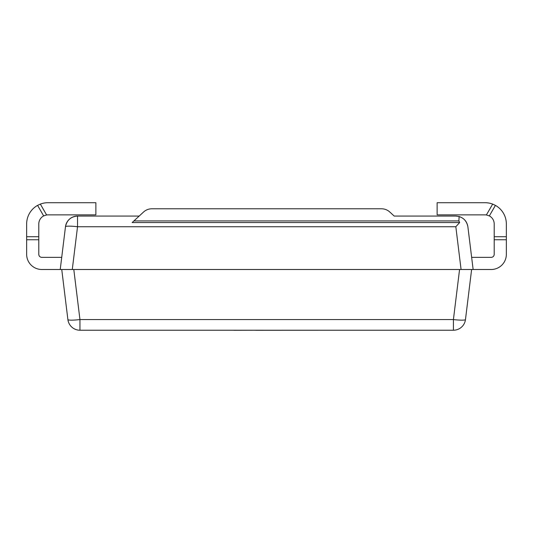 <?xml version="1.0" encoding="UTF-8"?>
<svg xmlns="http://www.w3.org/2000/svg" width="533" height="533" viewBox="0 0 533 533"><rect width="100%" height="100%" fill="white"/><g stroke="black" fill="none" stroke-linecap="round" stroke-linejoin="round"><path stroke-width="0.8" d="M471.645 257.359L491.173 257.359A3.038 3.038 0 0 0 494.204 254.328L494.204 239.75L506.35 239.75L506.35 254.328A15.177 15.177 0 0 1 491.173 269.505L461.078 269.505L473.137 269.505L467.881 226.738C467.001 221.581 464.083 218.177 459.126 216.525L455.828 216.072L394.2 216.072L389.79 212.007C387.451 209.902 384.706 208.829 381.555 208.783C384.706 208.829 387.451 209.902 389.79 212.007M486.396 214.952A9.108 9.108 0 0 0 485.097 214.859L437.127 214.859L437.127 202.713L485.097 202.713A21.253 21.253 0 0 1 492.659 204.099L495.417 205.385L492.659 204.099L486.396 214.952L489.347 215.912L495.417 205.385A21.253 21.253 0 0 1 506.35 223.967L506.35 236.719L494.204 236.719L494.204 239.75M506.35 239.75L506.35 236.719M494.204 236.719L494.204 223.967A9.108 9.108 0 0 0 489.347 215.912M38.796 239.75L38.796 254.328A3.038 3.038 0 0 0 41.827 257.359L61.721 257.359L65.479 226.738L60.229 269.505L72.281 269.505L41.827 269.505A15.177 15.177 0 0 1 26.65 254.328L26.65 239.75L38.796 239.75L38.796 236.719L26.65 236.719L26.65 239.75M26.65 236.719L26.65 223.967A21.253 21.253 0 0 1 37.583 205.385L40.341 204.099L37.583 205.385L43.653 215.912L46.604 214.952L40.341 204.099A21.253 21.253 0 0 1 47.903 202.713L95.873 202.713L95.873 214.859L47.903 214.859A9.108 9.108 0 0 0 46.604 214.952M43.653 215.912A9.108 9.108 0 0 0 38.796 223.967L38.796 236.719M143.57 212.007C145.915 209.902 148.66 208.829 151.812 208.783L381.555 208.783L151.812 208.783C148.66 208.829 145.915 209.902 143.57 212.007L132.144 222.554L459.646 222.554A100.391 12.146 -97 0 0 458.88 220.929L459.126 216.525M455.828 216.072C462.511 216.611 466.528 220.169 467.881 226.738M65.479 226.738C66.832 220.169 70.849 216.611 77.532 216.072A12.146 12.146 0 0 0 65.479 226.738A12.146 1.472 7 0 1 77.532 226.738L77.532 216.072L139.166 216.072M68.89 269.505L471.618 269.505L465.469 319.56A12.146 1.472 -173 0 1 453.416 319.56L453.416 330.227A12.146 12.146 0 0 0 465.469 319.56A12.146 12.146 0 0 1 453.416 330.227L79.95 330.227L79.95 319.56A12.146 1.472 173 0 1 67.891 319.56A12.146 12.146 0 0 0 79.95 330.227A12.146 12.146 0 0 1 67.891 319.56L61.748 269.505L72.281 269.505L77.532 226.738L455.828 226.738L459.646 222.554M464.283 269.505L461.078 269.505L455.828 226.738M233.894 330.227L201.101 330.227M255.753 330.227L233.894 330.287M332.259 330.227L255.753 330.287M133.903 220.929L458.88 220.929M459.566 269.505L453.416 319.56L79.95 319.56L73.801 269.505"/></g></svg>
